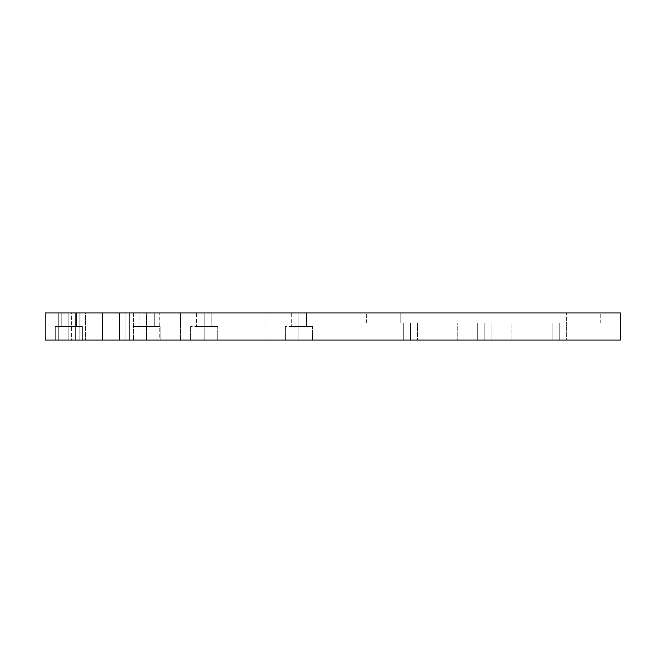 <?xml version="1.0" encoding="UTF-8"?>
<svg xmlns="http://www.w3.org/2000/svg" width="653" height="653" viewBox="0 0 653 653"><rect width="100%" height="100%" fill="white"/><g stroke="black" fill="none" stroke-linecap="round" stroke-linejoin="round"><path stroke-width="0.49" stroke-dasharray="3.27 2.45" d="M620.35 340.033L620.35 312.967L265.077 312.967L265.077 340.033L620.35 340.033L620.35 312.967L45.155 312.967L159.732 312.967L159.732 340.033L620.35 340.033M45.155 340.033L45.155 312.967L45.155 340.033L159.732 340.033L159.732 312.967L180.44 312.967L180.44 340.033L180.44 312.967L265.077 312.967L265.077 340.033M160.189 326.5L133.122 326.5L160.189 326.5L133.122 326.5L160.189 326.5L133.122 326.5L160.189 326.5L160.189 340.033L133.122 340.033L160.189 340.033L146.656 340.033L160.189 340.033L160.189 326.5L160.189 340.033L133.122 340.033L146.656 340.033L146.656 326.5L139.048 326.5L154.271 326.5L146.656 326.5L146.656 312.967L139.048 312.967L154.271 312.967L139.048 312.967L154.271 312.967L154.271 326.5L154.271 312.967L146.656 312.967L146.656 326.5L146.656 312.967L139.048 312.967L139.048 326.5L139.048 312.967L146.656 312.967L146.656 340.033L160.189 340.033L160.189 326.5M204.177 340.033L217.71 340.033L190.643 340.033L204.177 340.033L204.177 326.5L211.792 326.5L196.561 326.5L217.71 326.5L190.643 326.5L217.71 326.5L196.561 326.5L211.792 326.5L204.177 326.5L204.177 312.967L211.792 312.967L196.561 312.967L211.792 312.967L211.792 326.5L211.792 312.967L204.177 312.967L204.177 326.5L204.177 312.967L196.561 312.967L196.561 326.5L196.561 312.967L204.177 312.967L204.177 340.033L217.71 340.033L217.71 326.5L217.71 340.033L204.177 340.033L204.177 326.5L204.177 340.033L190.643 340.033L190.643 326.5L190.643 340.033L204.177 340.033M129.335 340.033L58.705 340.033L129.335 340.033L129.335 312.967L71.414 312.967L146.248 312.967L129.335 312.967L129.335 340.033M119.393 340.033L85.559 340.033L119.393 340.033L85.559 340.033L119.393 340.033L119.393 312.967L85.559 312.967L119.393 312.967L102.48 312.967L102.48 340.033L102.48 312.967L85.559 312.967L85.559 340.033L85.559 312.967L102.48 312.967L102.48 340.033L102.48 312.967L119.393 312.967L119.393 340.033M298.919 340.033L312.452 340.033L285.385 340.033L298.919 340.033L298.919 326.5L306.526 326.5L291.303 326.5L312.452 326.5L285.385 326.5L312.452 326.5L291.303 326.5L306.526 326.5L298.919 326.5L298.919 312.967L306.526 312.967L291.303 312.967L306.526 312.967L306.526 326.5L306.526 312.967L298.919 312.967L298.919 326.5L298.919 312.967L291.303 312.967L291.303 326.5L291.303 312.967L298.919 312.967L298.919 340.033L312.452 340.033L312.452 326.5L312.452 340.033L298.919 340.033L298.919 326.5L298.919 340.033L285.385 340.033L285.385 326.5L285.385 340.033L298.919 340.033M82.368 340.033L55.301 340.033L82.368 340.033L55.301 340.033L82.368 340.033L82.368 326.5L55.301 326.5L82.368 326.5L55.301 326.5L82.368 326.5L82.368 340.033L68.834 340.033L68.834 326.5L61.227 326.5L76.45 326.5L68.834 326.5L68.834 312.967L61.227 312.967L76.45 312.967L61.227 312.967L76.45 312.967L76.45 326.5L76.45 312.967L68.834 312.967L68.834 326.5L68.834 312.967L61.227 312.967L61.227 326.5L61.227 312.967L68.834 312.967L68.834 340.033L82.368 340.033L82.368 326.5L82.368 340.033L68.834 340.033L68.834 326.5L68.834 340.033L55.301 340.033L55.301 326.5L55.301 340.033L68.834 340.033L68.834 312.967L76.45 312.967L76.45 326.5L76.45 312.967L68.834 312.967L68.834 326.5L68.834 312.967L61.227 312.967L61.227 326.5L61.227 312.967L68.834 312.967L68.834 340.033L82.368 340.033M417.479 340.033L403.268 340.033L417.479 340.033L410.378 340.033L417.479 340.033L417.479 323.113L403.268 323.113L417.479 323.113L417.479 340.033M484.812 340.033L511.887 340.033L457.745 340.033L511.887 340.033L477.71 340.033L491.921 340.033L477.71 340.033L484.812 340.033L484.812 323.113L491.921 323.113L477.71 323.113L511.887 323.113L457.745 323.113L491.921 323.113L477.71 323.113L484.812 323.113L484.812 340.033L484.812 323.113L457.745 323.113L457.745 340.033L457.745 323.113L484.812 323.113L484.812 340.033L484.812 323.113L511.887 323.113L511.887 340.033L511.887 323.113L484.812 323.113L491.921 323.113L491.921 340.033L491.921 323.113L484.812 323.113L484.812 340.033L484.812 323.113L477.71 323.113L477.71 340.033L477.71 323.113L484.812 323.113L484.812 340.033L484.812 323.113L491.921 323.113L491.921 340.033L491.921 323.113L484.812 323.113L484.812 340.033L484.812 323.113L477.71 323.113L477.71 340.033L477.71 323.113L484.812 323.113L484.812 340.033M566.355 340.033L552.144 340.033L566.355 340.033L559.254 340.033L566.355 340.033L566.355 323.113L552.144 323.113L566.355 323.113L566.355 340.033M400.224 312.967L600.246 312.967L400.224 312.967L600.246 312.967L400.224 312.967L400.224 323.113L400.224 312.967L366.39 312.967L400.224 312.967L400.224 323.113L400.224 312.967M566.486 323.113L366.39 323.113L566.486 323.113M71.414 312.967L58.705 312.967L58.705 340.033L58.705 312.967L75.626 312.967L75.626 340.033L75.626 312.967L79.829 312.967L79.829 340.033L79.829 312.967L125.147 312.967L125.147 340.033L125.147 312.967L146.248 312.967L146.248 340.033L146.248 312.967L133.555 312.967L133.555 340.033L133.555 312.967L71.414 312.967L71.406 340.033L75.626 340.033L75.626 312.967L71.414 312.967L71.406 340.033M559.254 323.113L559.254 340.033L552.144 340.033L559.254 340.033L559.254 323.113L566.355 323.113L559.254 323.113L559.254 340.033L559.254 323.113L552.144 323.113L552.144 340.033L552.144 323.113L559.254 323.113M410.378 323.113L410.378 340.033L403.268 340.033L410.378 340.033L410.378 323.113L417.479 323.113L410.378 323.113L410.378 340.033L410.378 323.113L403.268 323.113L403.268 340.033L403.268 323.113L410.378 323.113M146.656 340.033L146.656 326.5L146.656 340.033L133.122 340.033L133.122 326.5L133.122 340.033L146.656 340.033L146.656 312.967L154.271 312.967L154.271 326.5L154.271 312.967L146.656 312.967L146.656 326.5L146.656 312.967L139.048 312.967L139.048 326.5L139.048 312.967L146.656 312.967L146.656 340.033L160.189 340.033L146.656 340.033L146.656 326.5L146.656 340.033L133.122 340.033L133.122 326.5L133.122 340.033L146.656 340.033M68.834 340.033L68.834 326.5L68.834 340.033L55.301 340.033L55.301 326.5L55.301 340.033L68.834 340.033M366.39 323.113L366.39 312.967L366.39 323.113L566.412 323.113L566.412 312.967L566.412 323.113L600.246 323.113L600.246 312.967L600.246 323.113L566.412 323.113L566.412 312.967L566.412 323.113L366.39 323.113L366.39 312.967L366.39 323.113M600.246 323.113L600.246 312.967L600.246 323.113M170.286 312.967L32.65 312.967"/><path stroke-width="0.98" d="M45.155 340.033L45.155 312.967L620.35 312.967L620.35 340.033L620.35 312.967L45.155 312.967L45.155 340.033L620.35 340.033L265.077 340.033"/></g></svg>
